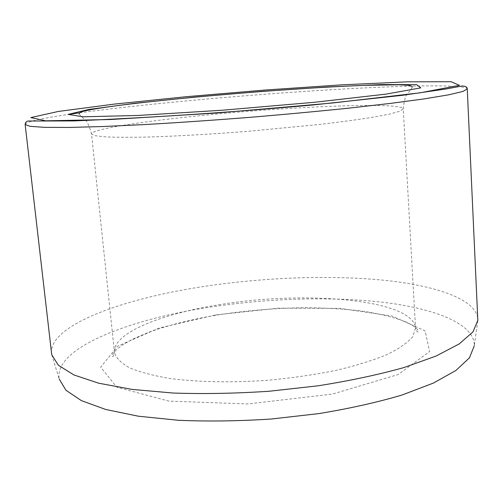 <?xml version="1.0" encoding="UTF-8"?>
<svg xmlns="http://www.w3.org/2000/svg" width="503" height="503" viewBox="0 0 503 503"><rect width="100%" height="100%" fill="white"/><g stroke="black" fill="none" stroke-linecap="round" stroke-linejoin="round"><path stroke-width="0.38" stroke-dasharray="2.52 1.89" d="M51.482 353.251C49.25 325.34 122.047 298.901 202.363 286.704C261.856 277.599 327.082 274.921 381.167 279.97C434.586 285.151 476.027 298.763 477.837 318.946M51.721 354.697L59.247 379.105C53.488 349.101 125.31 320.518 205.293 307.874C264.188 298.455 328.981 296.129 382.211 302.19C434.774 308.383 474.769 323.756 474.304 345.706L477.831 320.411M79.656 112.823C109.855 108.742 145.197 104.794 185.689 100.977C247.262 95.186 314.142 90.301 369.409 87.673C423.96 85.12 466.136 85.013 467.256 88.905M25.15 124.474C26.282 121.827 40.605 118.488 68.112 114.464M218.591 304.831C303.768 290.294 412.982 299.034 415.535 328.094L412.743 336.714C407.656 342.725 399.011 348.711 386.807 354.684C372.622 360.5 355.539 365.769 335.564 370.497C314.3 374.754 291.847 378.005 268.212 380.249C232.688 382.783 198.628 382.161 170.951 378.646C153.843 375.823 140.004 372.189 129.447 367.743C120.94 362.965 115.942 357.822 114.445 352.32C112.584 333.231 160.935 313.954 218.591 304.831M202.036 115.489C290.206 106.529 401.74 101.801 403.243 108.868L399.973 111.194L389.706 114.055L372.339 117.344C357.375 119.701 339.424 122.11 318.493 124.568L248.18 131.302C211.241 134.194 176.044 136.187 147.706 137.049C130.252 137.413 116.256 137.363 105.724 136.904L95.124 135.722L91.533 133.949C91.225 129.246 142.362 121.38 202.036 115.489M215.699 314.909L278.605 308.144L340.097 308.389L392.019 316.029L425.129 330.892L429.6 351.553L398.25 374.509L332.697 394.019L248.061 403.947L168.907 401.117L116.79 387.203L100.688 367.133L117.708 346.133L159.212 327.981L215.699 314.909M79.116 113.829C80.09 115.306 81.756 117.029 84.12 119.004C86.667 120.255 89.138 125.234 91.533 133.949L114.445 352.32C113.659 356.269 112.911 357.488 112.207 355.967C111.226 355.778 112.898 353.439 117.224 348.95L122.487 344.97L132.547 339.211L149.46 331.967C168.933 325.089 191.203 319.493 216.271 315.167C245.433 310.609 274.858 308.125 304.535 307.704C324.309 307.83 343.379 308.924 361.745 310.992C378.948 313.627 393.465 317.173 405.305 321.631C417.044 327.069 418.634 330.823 418.333 331.339C417.874 332.948 416.943 331.867 415.535 328.094L403.243 108.868C404.186 99.927 405.852 94.583 408.241 92.822C410.266 90.502 411.611 88.572 412.278 87.025"/><path stroke-width="0.75" d="M467.256 88.905L477.831 320.411L472.977 331.892L459.151 343.958L436.038 356.061L403.966 367.548C378.457 374.691 349.874 380.771 318.217 385.788L269.099 391.252C235.662 393.472 203.696 394.069 173.202 393.044L132.17 389.416L98.676 383.204L73.928 374.949L58.348 365.247L51.721 354.697L25.15 124.474L29.947 126.303L44.371 127.347L68.823 127.454L102.989 126.523L145.656 124.511C177.704 122.65 211.511 120.336 247.08 117.57C282.629 114.615 316.368 111.49 348.302 108.208L390.743 103.367L424.62 98.827L448.739 94.809L462.81 91.477L467.256 88.905C467.249 87.019 465.508 86.057 462.024 86.007L446.155 88.956L402.312 95.325L313.086 104.964C231.701 112.288 151.868 117.608 73.595 120.927L27.91 121.022C26.112 121.581 25.188 122.732 25.15 124.474M474.304 345.706L469.45 357.834L455.881 370.491L433.328 383.104L402.13 394.987C377.363 402.331 349.629 408.53 318.94 413.592L271.331 419.012C238.919 421.124 207.909 421.552 178.288 420.275L138.369 416.207L105.674 409.467L81.398 400.621L65.981 390.297L59.247 379.105M68.112 114.464L79.656 112.823M195.233 97.06L262.164 91.395L327.176 87.019L381.903 84.561L416.66 84.667L420.81 87.849L386.298 94.08L314.614 102.272L222.533 110.214L137.501 115.489L83.077 116.79L68.182 114.395L88.616 109.484L134.408 103.354L195.233 97.06M186.506 96.683L265.012 90.043L341.543 84.862L407.279 81.826L451.116 81.725L459.44 85.334L420.024 92.835L332.118 103.04L216.604 113.03L110.729 119.507L45.654 120.827L30.834 117.583L58.298 111.459L114.344 104.096L186.506 96.683M79.116 113.829C79.449 112.509 81.939 111.408 86.585 110.522C106.799 106.328 149.334 101.512 195.604 97.123C251.022 91.992 310.823 87.535 363.908 85.365L399.212 84.762L408.134 85.277C410.561 85.541 411.938 86.12 412.278 87.025"/></g></svg>
